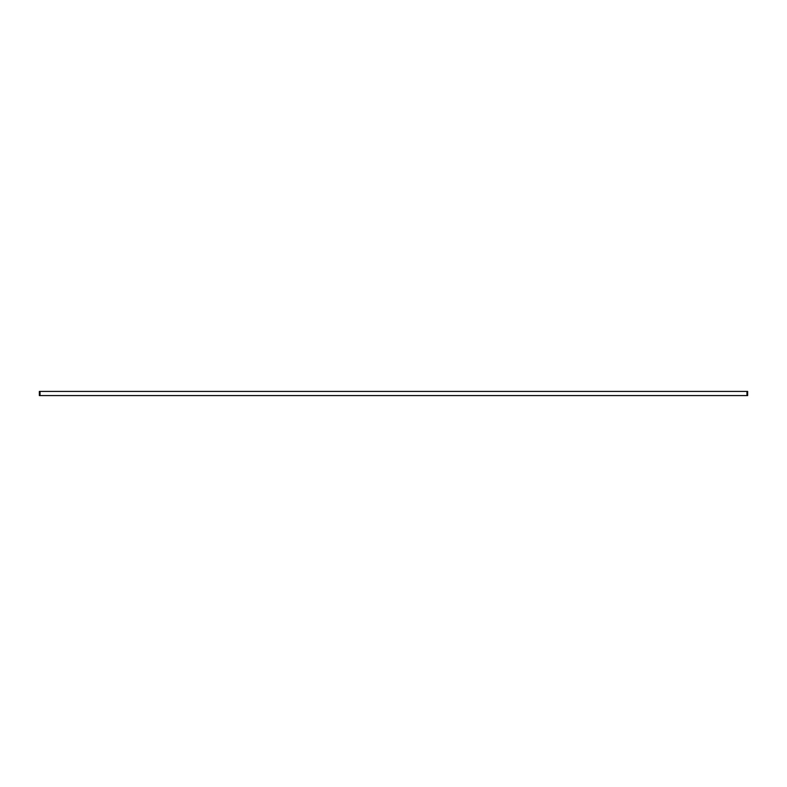 <?xml version="1.0" encoding="UTF-8"?>
<svg xmlns="http://www.w3.org/2000/svg" width="787" height="787" viewBox="0 0 787 787"><rect width="100%" height="100%" fill="white"/><g stroke="black" fill="none" stroke-linecap="round" stroke-linejoin="round"><path stroke-width="1.18" d="M39.35 395.576L40.039 395.576L40.039 391.424L39.35 391.424L39.35 395.576M40.039 391.424L746.961 391.424L746.961 395.576L40.039 395.576M746.961 395.576L747.65 395.576L747.65 391.424L746.961 391.424"/></g></svg>
